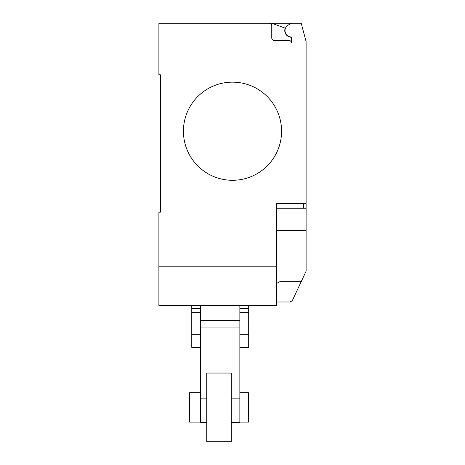 <?xml version="1.0" encoding="UTF-8"?>
<svg xmlns="http://www.w3.org/2000/svg" width="465" height="465" viewBox="0 0 465 465"><rect width="100%" height="100%" fill="white"/><g stroke="black" fill="none" stroke-linecap="round" stroke-linejoin="round"><path stroke-width="0.7" d="M239.859 392.675L248.45 392.675L248.45 422.121L239.859 422.121M200.601 422.121L189.557 422.121L189.557 392.675L200.601 392.675M200.601 308.638L191.766 308.638L191.766 305.429L200.601 305.429L200.601 327.052L239.859 327.052L239.859 320.437L200.601 320.437L200.601 422.365L206.733 422.365M191.766 308.638L191.766 334.759L200.601 334.759M191.766 334.759L191.766 347.378L200.601 347.378M191.766 312.3L200.601 312.3M248.694 308.638L239.859 308.638L239.859 305.429L248.694 305.429L248.694 347.378L239.859 347.378M239.859 334.759L248.694 334.759M239.859 308.638L239.859 312.3L248.694 312.3M239.859 312.3L239.859 422.365L231.274 422.365M231.274 373.046L231.274 441.75L206.733 441.75L206.733 373.046L231.274 373.046M281.575 131.217A49.075 49.075 0 0 1 232.5 180.292A49.075 49.075 0 0 1 183.425 131.217A49.075 49.075 0 0 0 232.5 180.292A49.075 49.075 0 0 0 281.575 131.217A49.075 49.075 0 0 0 232.5 82.142A49.075 49.075 0 0 0 183.425 131.217A49.075 49.075 0 0 1 232.5 82.142A49.075 49.075 0 0 1 281.575 131.217M276.669 266.172L158.891 266.172L158.891 305.429L276.669 305.429L276.669 203.356L306.11 203.356L306.11 41.565L301.204 23.25L269.305 23.25A2.453 2.453 0 0 1 271.758 25.703L271.758 37.973A2.453 2.453 0 0 0 274.216 40.426L288.934 40.426A2.453 2.453 0 0 1 291.392 42.879L291.392 37.909A0.982 0.982 0 0 0 290.538 36.933A6.382 6.382 0 0 1 288.207 25.081L291.392 23.25M276.669 208.262L306.11 208.262L306.11 203.356M276.669 301.994L289.916 301.994L292.223 300.838L306.11 271.142L306.11 208.262M276.669 283.348L279.668 281.773L301.157 281.773M158.891 266.172L158.891 212.191L160.361 212.191L160.361 74.778L158.891 74.778L158.891 23.25L269.305 23.25A2.453 2.453 0 0 1 271.758 25.703M160.361 212.191L160.361 74.778M288.207 25.081A6.382 6.382 0 0 0 290.538 36.933M291.392 42.879A2.453 2.453 0 0 0 288.934 40.426M271.752 23.25L285.237 28.156A6.626 6.626 0 0 0 291.119 37.229M276.669 230.344L306.11 230.344L306.11 243.393M200.601 398.865L206.733 398.865M231.274 398.865L239.859 398.865M303.657 208.262L303.657 203.356"/></g></svg>
